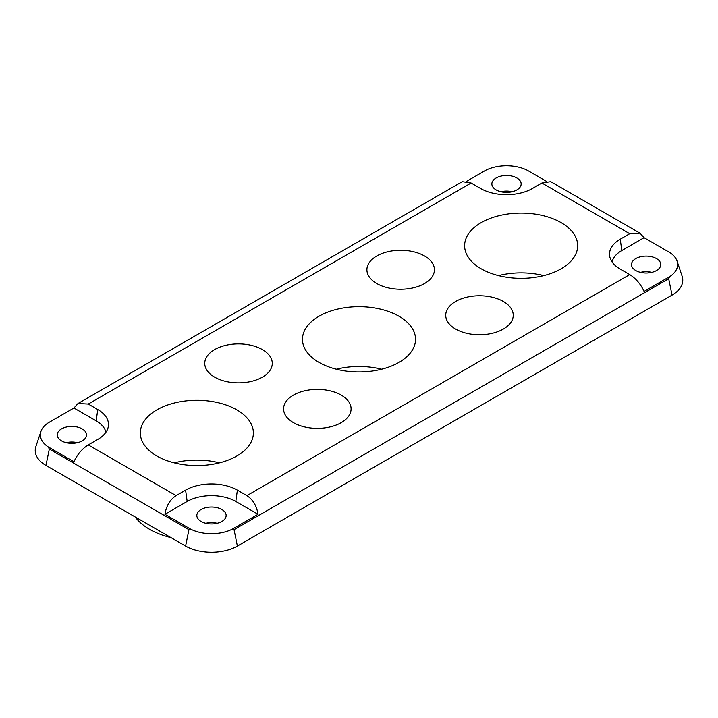 <?xml version="1.0" encoding="UTF-8"?>
<svg xmlns="http://www.w3.org/2000/svg" width="718" height="718" viewBox="0 0 718 718"><rect width="100%" height="100%" fill="white"/><g stroke="black" fill="none" stroke-linecap="round" stroke-linejoin="round"><path stroke-width="1.08" d="M236.823 409.852A56.534 32.642 0 0 0 175.219 402.78A56.534 32.642 0 0 0 140.324 432.936A56.534 32.642 0 0 0 156.874 456.011A56.534 32.642 0 0 0 218.487 463.092A56.534 32.642 0 0 0 253.382 432.936A56.534 32.642 0 0 0 236.823 409.852M219.502 462.841A56.534 32.642 0 0 0 174.205 462.841M561.126 222.625A56.534 32.642 0 0 0 499.513 215.553A56.534 32.642 0 0 0 464.618 245.7A56.534 32.642 0 0 0 481.177 268.783A56.534 32.642 0 0 0 542.781 275.856A56.534 32.642 0 0 0 577.676 245.7A56.534 32.642 0 0 0 561.126 222.625M543.795 275.604A56.534 32.642 0 0 0 498.498 275.604M135.19 516.96A66.882 38.61 0 0 0 149.559 529.301A66.882 38.61 0 0 0 170.938 537.594M398.975 316.243A56.534 32.642 0 0 0 337.37 309.162A56.534 32.642 0 0 0 302.466 339.318A56.534 32.642 0 0 0 319.025 362.402A56.534 32.642 0 0 0 380.63 369.474A56.534 32.642 0 0 0 415.534 339.318A56.534 32.642 0 0 0 398.975 316.243M381.644 369.223A56.534 32.642 0 0 0 336.356 369.223M341.212 395.097A33.764 19.494 0 0 0 304.414 390.87A33.764 19.494 0 0 0 283.574 408.883A33.764 19.494 0 0 0 293.465 422.66A33.764 19.494 0 0 0 330.253 426.887A33.764 19.494 0 0 0 351.093 408.883A33.764 19.494 0 0 0 341.212 395.097M262.384 349.594A33.764 19.494 0 0 0 225.596 345.367A33.764 19.494 0 0 0 204.756 363.371A33.764 19.494 0 0 0 214.646 377.156A33.764 19.494 0 0 0 251.435 381.384A33.764 19.494 0 0 0 272.275 363.371A33.764 19.494 0 0 0 262.384 349.594M424.535 255.976A33.764 19.494 0 0 0 387.747 251.749A33.764 19.494 0 0 0 366.907 269.762A33.764 19.494 0 0 0 376.788 283.538A33.764 19.494 0 0 0 413.586 287.765A33.764 19.494 0 0 0 434.426 269.762A33.764 19.494 0 0 0 424.535 255.976M503.354 301.479A33.764 19.494 0 0 0 466.565 297.261A33.764 19.494 0 0 0 445.725 315.265A33.764 19.494 0 0 0 455.616 329.05A33.764 19.494 0 0 0 492.404 333.269A33.764 19.494 0 0 0 513.244 315.265A33.764 19.494 0 0 0 503.354 301.479M82.22 428.906A14.647 8.454 0 0 0 66.253 427.066A14.647 8.454 0 0 0 57.216 434.884A14.647 8.454 0 0 0 61.506 440.861A14.647 8.454 0 0 0 77.472 442.701A14.647 8.454 0 0 0 86.51 434.884A14.647 8.454 0 0 0 82.22 428.906M77.526 442.683A14.647 8.454 0 0 0 66.2 442.683M221.853 509.52A14.647 8.454 0 0 0 205.886 507.68A14.647 8.454 0 0 0 196.84 515.497A14.647 8.454 0 0 0 201.13 521.474A14.647 8.454 0 0 0 217.096 523.314A14.647 8.454 0 0 0 226.143 515.497A14.647 8.454 0 0 0 221.853 509.52M217.15 523.296A14.647 8.454 0 0 0 205.833 523.296M516.87 177.965A14.647 8.454 0 0 0 500.904 176.125A14.647 8.454 0 0 0 491.857 183.943A14.647 8.454 0 0 0 496.147 189.92A14.647 8.454 0 0 0 512.114 191.76A14.647 8.454 0 0 0 521.16 183.943A14.647 8.454 0 0 0 516.87 177.965M512.167 191.742A14.647 8.454 0 0 0 500.85 191.742M656.494 258.579A14.647 8.454 0 0 0 640.528 256.739A14.647 8.454 0 0 0 631.49 264.556A14.647 8.454 0 0 0 635.78 270.533A14.647 8.454 0 0 0 651.747 272.373A14.647 8.454 0 0 0 660.784 264.556A14.647 8.454 0 0 0 656.494 258.579M651.8 272.355A14.647 8.454 0 0 0 640.474 272.355M612.068 261.908A34.383 19.853 0 0 1 621.824 250.519L644.064 237.685L669.75 252.512A31.502 18.192 180 0 1 677.074 261.11A31.502 18.192 180 0 1 669.75 276.601L668.682 278.737L672.039 295.116A36.627 21.145 0 0 0 682.1 276.152L677.074 261.11M466.745 181.223L485.655 170.31A31.502 18.192 180 0 1 527.371 170.31L546.272 181.223M668.682 278.737L234.041 529.678L232.345 529.13A31.502 18.192 180 0 1 190.629 529.13L188.942 529.678L49.318 449.064L48.25 446.928A31.502 18.192 180 0 1 40.926 431.437A31.502 18.192 180 0 1 48.25 422.839L73.936 408.012L96.176 420.847L97.765 409.529L88.269 404.046L78.011 403.507L73.936 408.012M40.926 431.437L35.9 446.479A36.627 21.145 0 0 0 45.961 465.444L185.594 546.057A36.627 21.145 0 0 0 237.389 546.057L672.039 295.116M97.765 409.529A36.627 21.145 0 0 1 108.203 427.12A36.627 21.145 0 0 1 97.765 439.434L88.269 444.918L176.098 495.626C170.031 499.593 166.307 505.813 164.943 514.303L190.629 529.13M232.345 529.13L258.04 514.303L235.8 501.46L237.389 490.143A36.627 21.145 0 0 0 185.594 490.143L176.098 495.626M237.389 490.143L246.884 495.626L629.731 274.59C635.924 278.485 640.698 284.104 644.064 291.427L669.75 276.601M621.824 250.519L620.235 239.202A36.627 21.145 0 0 0 609.797 256.793A36.627 21.145 0 0 0 620.235 269.106L629.731 274.59M620.235 239.202L629.731 233.718L541.902 183.009L550.76 181.663L639.989 233.179L629.731 233.718M78.011 403.507L462.257 181.663L471.116 183.009L480.611 188.493A36.627 21.145 0 0 0 532.406 188.493L541.902 183.009M644.064 237.685L639.989 233.179M235.8 501.46A34.383 19.853 0 0 0 187.183 501.46L164.943 514.303M258.04 514.303C256.667 505.813 252.951 499.593 246.884 495.626M48.25 446.928L73.936 461.755C77.302 454.431 82.076 448.813 88.269 444.918M105.932 432.236A34.383 19.853 0 0 0 96.176 420.847M49.318 449.064L45.961 465.444M188.942 529.678L185.594 546.057M234.041 529.678L237.389 546.057M471.116 183.009L88.269 404.046M187.183 501.46L185.594 490.143"/></g></svg>
